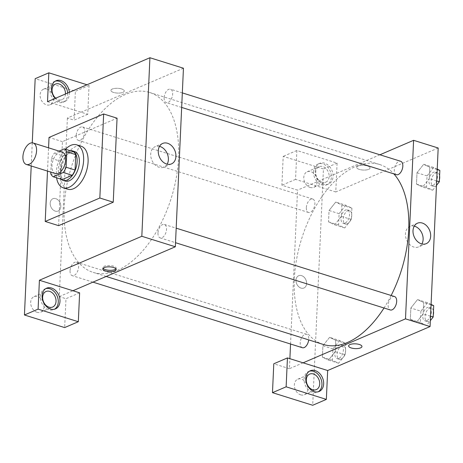 <?xml version="1.0" encoding="UTF-8"?>
<svg xmlns="http://www.w3.org/2000/svg" width="463" height="463" viewBox="0 0 463 463"><rect width="100%" height="100%" fill="white"/><g stroke="black" fill="none" stroke-linecap="round" stroke-linejoin="round"><path stroke-width="0.35" stroke-dasharray="2.31 1.74" d="M55.427 173.567A11.257 6.245 107.4 0 1 52.834 160.956A11.257 6.245 107.4 0 1 62.158 152.078M59.079 151.117L54.321 153.16A15.117 8.386 107.4 0 0 51.462 158.415L50.837 172.126M51.462 158.415L60.398 161.217L59.698 176.623L50.762 173.822M62.187 179.586A15.117 8.386 107.4 0 1 59.698 176.623M60.398 161.217A15.117 8.386 107.4 0 1 63.257 155.956L54.321 153.16M73.276 151.656L63.257 155.956M70.15 150.678A15.482 8.589 -72.6 0 0 58.344 169.655A15.482 8.589 -72.6 0 0 61.197 179.279M65.341 181.091A15.482 8.589 107.4 0 1 60.578 170.355A15.482 8.589 107.4 0 1 74.589 151.551M56.59 177.833A22.513 12.489 107.4 0 1 65.549 149.236M67.702 189.205A22.513 12.489 107.4 0 1 62.517 163.989A22.513 12.489 107.4 0 1 81.164 146.239M47.504 171.084L48.563 147.824M58.622 225.655L62.441 141.637L117.058 118.187M32.26 142.83L31.212 165.98M69.375 92.316A11.257 8.456 -113.2 0 1 64.901 101.455A11.257 8.456 -113.2 0 1 55.201 98.399M47.515 101.698L87.738 114.297L89.052 85.418L86.969 84.764M55.195 81.193A11.257 8.456 66.8 0 0 54.316 81.5A11.257 8.456 66.8 0 0 49.819 89.041A11.257 8.456 66.8 0 0 54.061 99.724A11.257 8.456 66.8 0 0 63.2 102.184A11.257 8.456 66.8 0 0 67.667 93.051M65.457 94.001A8.444 6.343 -113.2 0 1 62.088 99.597A8.444 6.343 -113.2 0 1 55.705 98.185M47.168 89.093A8.444 6.343 -113.2 0 1 53.338 96.761A8.444 6.343 -113.2 0 1 50.137 104.731A8.444 6.343 -113.2 0 1 40.981 99.476A8.444 6.343 -113.2 0 1 43.476 89.214A8.444 6.343 -113.2 0 1 47.168 89.093M89.052 85.418L75.394 91.275L35.176 78.681M87.738 114.297L74.086 120.16L75.394 91.275M183.446 68.235L67.378 118.059L74.086 120.16M45.773 288.617A11.257 8.456 66.8 0 0 44.894 288.924A11.257 8.456 66.8 0 0 40.397 296.47A11.257 8.456 66.8 0 0 44.639 307.148A11.257 8.456 66.8 0 0 53.777 309.614A11.257 8.456 66.8 0 0 54.605 309.18M37.028 312.276A8.444 6.343 -113.2 0 1 30.859 304.608A8.444 6.343 -113.2 0 1 34.059 296.638A8.444 6.343 -113.2 0 1 43.215 301.893A8.444 6.343 -113.2 0 1 40.721 312.155A8.444 6.343 -113.2 0 1 37.028 312.276M79.63 292.842L65.977 298.704L64.664 327.584M67.378 118.059L59.27 296.604L65.977 298.704M59.27 296.604L72.928 290.741M62.441 141.637L49.032 137.436M121.647 88.954A6.685 2.39 -177.4 0 0 114.679 88.427A6.685 2.39 -177.4 0 0 110.917 90.395A6.685 2.39 -177.4 0 0 117.486 93.086A6.685 2.39 -177.4 0 0 124.269 91.003A6.685 2.39 -177.4 0 0 121.647 88.954A6.685 2.39 2.6 0 1 124.269 91.003A6.685 2.39 2.6 0 1 117.486 93.086A6.685 2.39 2.6 0 1 110.917 90.395A6.685 2.39 2.6 0 1 114.679 88.433A6.685 2.39 2.6 0 1 121.647 88.96M159.504 146.366A11.135 8.363 66.8 0 0 155.157 146.667A11.135 8.363 66.8 0 0 151.864 160.198A11.135 8.363 66.8 0 0 163.943 167.126A11.135 8.363 66.8 0 0 167.155 164.186M55.224 211.116A6.685 5.024 66.8 0 0 58.141 211.024A6.685 5.024 66.8 0 0 60.121 202.904A6.685 5.024 66.8 0 0 52.869 198.743A6.685 5.024 66.8 0 0 50.334 205.051A6.685 5.024 66.8 0 0 55.224 211.116A6.685 5.024 -113.2 0 1 50.334 205.045A6.685 5.024 -113.2 0 1 52.869 198.743A6.685 5.024 -113.2 0 1 60.121 202.898A6.685 5.024 -113.2 0 1 58.141 211.024A6.685 5.024 -113.2 0 1 55.224 211.116M115.929 268.87A6.685 2.39 -177.4 0 0 116.225 268.222A6.685 2.39 -177.4 0 0 109.656 265.531A6.685 2.39 -177.4 0 0 102.867 267.614A6.685 2.39 -177.4 0 0 103.099 268.285M157.987 233.011A7.038 3.901 -72.6 0 0 160.152 237.895A7.038 3.901 -72.6 0 0 165.98 232.345A7.038 3.901 -72.6 0 0 164.359 224.462A7.038 3.901 -72.6 0 0 157.987 233.011M70.052 270.762A7.038 3.901 -72.6 0 0 72.216 275.647A7.038 3.901 -72.6 0 0 78.044 270.097A7.038 3.901 -72.6 0 0 76.424 262.214A7.038 3.901 -72.6 0 0 70.052 270.762M164.133 97.739A7.038 3.901 -72.6 0 0 166.298 102.618A7.038 3.901 -72.6 0 0 172.126 97.074A7.038 3.901 -72.6 0 0 170.5 89.191A7.038 3.901 -72.6 0 0 164.133 97.739M76.192 135.491A7.038 3.901 -72.6 0 0 78.357 140.37A7.038 3.901 -72.6 0 0 84.185 134.826A7.038 3.901 -72.6 0 0 82.564 126.943A7.038 3.901 -72.6 0 0 76.192 135.491M64.178 206.967A94.284 52.307 -72.6 0 0 93.179 272.389A94.284 52.307 -72.6 0 0 171.275 198.048A94.284 52.307 -72.6 0 0 149.537 92.444A94.284 52.307 -72.6 0 0 64.178 206.967M323.336 344.472A94.284 52.307 107.4 0 1 294.335 279.044A94.284 52.307 107.4 0 1 379.695 164.527A94.284 52.307 107.4 0 1 393.851 173.885M391.148 295.492A94.284 52.307 107.4 0 1 384.018 308.005M394.517 296.546A7.038 3.901 -72.6 0 0 392.711 296.696A7.038 3.901 -72.6 0 0 388.144 305.094A7.038 3.901 -72.6 0 0 390.309 309.973M306.35 207.569A7.038 3.901 107.4 0 1 312.722 199.026A7.038 3.901 107.4 0 1 314.718 205.398A7.038 3.901 107.4 0 1 310.32 212.303A7.038 3.901 107.4 0 1 308.514 212.453A7.038 3.901 107.4 0 1 306.35 207.569M302.374 347.725A7.038 3.901 107.4 0 1 300.209 342.846A7.038 3.901 107.4 0 1 306.581 334.298A7.038 3.901 107.4 0 1 308.688 339.883M396.455 174.701A7.038 3.901 107.4 0 1 394.291 169.817A7.038 3.901 107.4 0 1 400.657 161.274M303.086 362.824L289.427 368.687L289.884 358.686M290.55 344.021L297.535 190.143L281.898 185.241L283.206 156.361L323.429 168.96L312.699 405.264M379.915 154.775L297.535 190.143M301.019 288.096A6.685 5.024 66.8 0 0 303.942 288.003A6.685 5.024 66.8 0 0 305.921 279.884A6.685 5.024 66.8 0 0 298.67 275.722A6.685 5.024 66.8 0 0 296.135 282.031A6.685 5.024 66.8 0 0 301.019 288.096M310.123 187.428A8.444 6.343 66.8 0 0 313.816 187.307A8.444 6.343 66.8 0 0 316.31 177.045A8.444 6.343 66.8 0 0 307.154 171.79A8.444 6.343 66.8 0 0 303.954 179.76A8.444 6.343 66.8 0 0 310.123 187.428M300.707 394.852A8.444 6.343 66.8 0 0 304.394 394.731A8.444 6.343 66.8 0 0 306.894 384.475A8.444 6.343 66.8 0 0 297.732 379.214A8.444 6.343 66.8 0 0 294.532 387.184A8.444 6.343 66.8 0 0 300.707 394.852M289.427 368.687L273.789 363.785M301.025 288.096A6.685 5.024 -113.2 0 1 296.135 282.031A6.685 5.024 -113.2 0 1 298.67 275.722A6.685 5.024 -113.2 0 1 305.921 279.884A6.685 5.024 -113.2 0 1 303.942 288.003A6.685 5.024 -113.2 0 1 301.025 288.096M322.074 182.295A8.444 6.343 -113.2 0 1 315.899 174.632A8.444 6.343 -113.2 0 1 319.1 166.663A8.444 6.343 -113.2 0 1 322.786 166.541A8.444 6.343 -113.2 0 1 328.962 174.21A8.444 6.343 -113.2 0 1 325.761 182.179A8.444 6.343 -113.2 0 1 322.074 182.295M313.492 171.623A11.257 8.456 66.8 0 0 317.734 182.3A11.257 8.456 66.8 0 0 326.872 184.766A11.257 8.456 66.8 0 0 330.2 171.084A11.257 8.456 66.8 0 0 317.988 164.076A11.257 8.456 66.8 0 0 313.492 171.623M315.199 170.888A11.257 8.456 -113.2 0 1 319.696 163.341A11.257 8.456 -113.2 0 1 331.907 170.349A11.257 8.456 -113.2 0 1 328.58 184.031A11.257 8.456 -113.2 0 1 319.441 181.571A11.257 8.456 -113.2 0 1 315.199 170.888M309.452 371.199A11.257 8.456 66.8 0 0 308.572 371.5A11.257 8.456 66.8 0 0 304.075 379.047A11.257 8.456 66.8 0 0 308.312 389.724A11.257 8.456 66.8 0 0 317.45 392.19A11.257 8.456 66.8 0 0 318.278 391.762M335.773 191.977L295.55 179.378L296.864 150.498L337.081 163.098L335.773 191.977L438.183 148.01M296.864 150.498L283.206 156.361M337.081 163.098L323.429 168.96M295.55 179.378L281.898 185.241M345.768 205.219L339.113 213.651L338.598 225.018L344.738 227.958L351.4 219.52L351.915 208.153L345.768 205.219L335.716 202.065L329.054 210.497L328.539 221.87L334.68 224.821L341.335 216.366L341.856 205.005L335.721 202.053M339.113 213.651L329.054 210.497L328.539 221.87L334.685 224.804L341.341 216.371L341.856 205.005L335.716 202.065L329.06 210.509M437.222 169.145L433.709 167.467L423.651 164.313L416.995 172.745L416.474 184.118L422.621 187.052L429.276 178.62L429.797 167.253L423.657 164.301L416.995 172.757L416.474 184.118L422.615 187.069M433.709 167.467L427.048 175.899L426.533 187.266L432.673 190.206L422.621 187.052L429.276 178.608M431.082 304.417L427.563 302.738L417.51 299.59L410.855 308.034M427.563 302.738L420.908 311.171L410.849 308.022L410.334 319.389L416.474 322.329L423.136 313.897L423.651 302.524L417.51 299.59L410.849 308.022L410.334 319.389L416.469 322.341L423.13 313.885L423.651 302.524L417.516 299.573M339.628 340.49L332.966 348.923L332.451 360.289L338.598 363.229L345.253 354.797L345.768 343.424L339.628 340.49L329.575 337.342L322.919 345.786L322.398 357.141L328.539 360.081L335.195 351.637M338.598 363.229L328.539 360.081L335.2 351.649L335.716 340.276L329.581 337.324M345.253 354.797L335.2 351.649L335.716 340.276L329.575 337.342L322.914 345.774L322.398 357.141L328.533 360.092M414.24 226.147A11.135 8.363 66.8 0 0 409.894 226.448A11.135 8.363 66.8 0 0 406.601 239.973A11.135 8.363 66.8 0 0 418.679 246.906A11.135 8.363 66.8 0 0 421.891 243.966M361.962 346.521L361.962 346.521A6.685 2.39 -177.4 0 0 355.393 343.83A6.685 2.39 -177.4 0 0 348.604 345.913A6.685 2.39 -177.4 0 0 348.604 345.919L348.604 345.913M367.443 165.939A6.685 2.39 -177.4 0 0 360.48 165.407A6.685 2.39 -177.4 0 0 356.713 167.374A6.685 2.39 -177.4 0 0 363.281 170.066A6.685 2.39 -177.4 0 0 370.07 167.982A6.685 2.39 -177.4 0 0 367.443 165.939A6.685 2.39 2.6 0 1 370.07 167.982A6.685 2.39 2.6 0 1 363.281 170.066A6.685 2.39 2.6 0 1 356.713 167.374A6.685 2.39 2.6 0 1 360.48 165.413A6.685 2.39 2.6 0 1 367.443 165.939M420.908 311.171L420.392 322.537L426.533 325.477L430.341 320.651M426.753 320.674A7.038 3.901 107.4 0 1 424.947 320.818A7.038 3.901 107.4 0 1 423.321 312.942A7.038 3.901 107.4 0 1 429.149 307.391A7.038 3.901 107.4 0 1 431.146 313.764A7.038 3.901 107.4 0 1 426.753 320.674M420.392 322.537L410.334 319.389M426.533 325.477L416.474 322.329M430.544 316.217L423.136 313.897M431.059 304.845L423.651 302.524M433.287 314.927A7.038 3.901 107.4 0 1 428.987 321.368A7.038 3.901 107.4 0 1 427.181 321.519A7.038 3.901 107.4 0 1 425.561 313.642A7.038 3.901 107.4 0 1 431.389 308.092A7.038 3.901 107.4 0 1 433.455 311.177M432.673 190.206L436.487 185.379M432.893 185.397A7.038 3.901 107.4 0 1 431.088 185.547A7.038 3.901 107.4 0 1 429.467 177.665A7.038 3.901 107.4 0 1 435.295 172.12A7.038 3.901 107.4 0 1 437.286 178.492A7.038 3.901 107.4 0 1 432.893 185.397M427.048 175.899L416.995 172.745M426.533 187.266L416.474 184.118M436.69 180.94L429.276 178.62L429.797 167.253L423.651 164.313M437.205 169.574L429.797 167.253M439.428 179.656A7.038 3.901 107.4 0 1 435.127 186.097A7.038 3.901 107.4 0 1 433.322 186.248A7.038 3.901 107.4 0 1 431.701 178.365A7.038 3.901 107.4 0 1 437.529 172.821A7.038 3.901 107.4 0 1 439.601 175.905M338.812 358.426A7.038 3.901 107.4 0 1 337.006 358.576A7.038 3.901 107.4 0 1 335.386 350.694A7.038 3.901 107.4 0 1 341.214 345.143A7.038 3.901 107.4 0 1 343.21 351.515A7.038 3.901 107.4 0 1 338.812 358.426M332.966 348.923L322.914 345.774M332.451 360.289L322.398 357.141M345.768 343.424L335.716 340.276M341.046 359.12A7.038 3.901 107.4 0 1 339.246 359.271A7.038 3.901 107.4 0 1 337.62 351.394A7.038 3.901 107.4 0 1 343.448 345.844A7.038 3.901 107.4 0 1 345.444 352.216A7.038 3.901 107.4 0 1 341.046 359.12M344.958 223.149A7.038 3.901 107.4 0 1 343.152 223.299A7.038 3.901 107.4 0 1 341.532 215.417A7.038 3.901 107.4 0 1 347.36 209.872A7.038 3.901 107.4 0 1 349.351 216.244A7.038 3.901 107.4 0 1 344.958 223.149M338.598 225.018L328.539 221.87M344.738 227.958L334.685 224.804M351.4 219.52L341.341 216.371M351.915 208.153L341.856 205.005M347.192 223.849A7.038 3.901 107.4 0 1 345.386 223.999A7.038 3.901 107.4 0 1 343.766 216.117A7.038 3.901 107.4 0 1 349.594 210.572A7.038 3.901 107.4 0 1 351.585 216.944A7.038 3.901 107.4 0 1 347.192 223.849M56.023 80.765L54.316 81.5M64.901 101.455L63.2 102.184M50.137 104.731L62.088 99.597M43.476 89.214L55.427 84.081M46.601 288.189L44.894 288.924M55.485 308.879L53.777 309.614M40.721 312.155L52.666 307.027M34.059 296.638L46.005 291.511M162.71 143.426L155.157 146.667M171.495 163.885L163.943 167.126M116.161 269.541L116.225 268.222M102.809 268.939L102.867 267.614M379.695 164.527L149.537 92.444M106.189 276.463L93.179 272.389M160.152 237.895L175.523 242.705M164.359 224.462L176.183 228.166M312.722 199.026L82.564 126.943M308.514 212.453L78.357 140.37M306.581 334.298L76.424 262.214M92.959 282.141L72.216 275.647M182.324 92.895L170.5 89.191M181.664 107.433L166.298 102.618M313.816 187.307L325.761 182.179M307.154 171.79L319.1 166.663M319.696 163.341L317.988 164.076M328.58 184.031L326.872 184.766M304.394 394.731L316.345 389.603M297.732 379.214L309.683 374.087M310.279 370.77L308.572 371.5M319.157 391.455L317.45 392.19M417.447 223.207L409.894 226.448M426.232 243.665L418.679 246.906M431.389 308.092L429.149 307.391M427.181 321.519L424.947 320.818M437.529 172.821L435.295 172.12M433.322 186.248L431.088 185.547M343.448 345.844L341.214 345.143M339.246 359.271L337.006 358.576M349.594 210.572L347.36 209.872M345.386 223.999L343.152 223.299"/><path stroke-width="0.69" d="M29.267 164.226A11.257 6.245 107.4 0 1 26.379 164.469A11.257 6.245 107.4 0 1 23.781 151.858A11.257 6.245 107.4 0 1 33.11 142.98A11.257 6.245 107.4 0 1 36.299 153.178A11.257 6.245 107.4 0 1 29.267 164.226M33.11 142.98L62.158 152.078A11.257 6.245 107.4 0 1 65.347 162.276A11.257 6.245 107.4 0 1 58.315 173.324A11.257 6.245 107.4 0 1 55.427 173.567L26.379 164.469M64.334 148.86L73.276 151.656A15.117 8.386 107.4 0 1 75.758 154.619L75.064 170.031L66.122 167.23L66.822 151.823A15.117 8.386 107.4 0 0 64.334 148.86L59.079 151.117M50.837 172.126L50.762 173.822A15.117 8.386 107.4 0 0 53.245 176.791L63.263 172.491A15.117 8.386 107.4 0 0 66.122 167.23M53.245 176.791L62.187 179.586L72.199 175.286L63.263 172.491M75.064 170.031A15.117 8.386 107.4 0 1 72.199 175.286M61.197 179.279A15.482 8.589 -72.6 0 0 63.107 180.396A15.482 8.589 -72.6 0 0 75.926 168.191A15.482 8.589 -72.6 0 0 72.355 150.851A15.482 8.589 -72.6 0 0 70.15 150.678M72.355 150.851L74.589 151.551A15.482 8.589 107.4 0 1 78.976 165.575A15.482 8.589 107.4 0 1 69.311 180.761A15.482 8.589 107.4 0 1 65.341 181.091L63.107 180.396M75.758 154.619L66.822 151.823M65.549 149.236A22.513 12.489 107.4 0 1 76.696 144.838A22.513 12.489 107.4 0 1 83.074 165.233A22.513 12.489 107.4 0 1 69.01 187.33A22.513 12.489 107.4 0 1 63.234 187.81A22.513 12.489 107.4 0 1 56.59 177.833M76.696 144.838L81.164 146.239A22.513 12.489 107.4 0 1 87.542 166.628A22.513 12.489 107.4 0 1 73.478 188.725A22.513 12.489 107.4 0 1 67.702 189.205L63.234 187.81M48.563 147.824L49.032 137.436L103.654 113.985L99.834 198.008L45.218 221.459L47.504 171.084M103.654 113.985L117.058 118.187L113.244 202.209L99.834 198.008M113.244 202.209L58.622 225.655L45.218 221.459M86.969 84.764L48.829 72.818L35.176 78.681L32.26 142.83M31.212 165.98L24.441 314.99L38.099 309.128L39.407 280.242L141.823 236.28L149.925 57.736L47.515 101.698L48.829 72.818M55.201 98.399A11.257 8.456 -113.2 0 1 51.526 88.311A11.257 8.456 -113.2 0 1 56.023 80.765A11.257 8.456 -113.2 0 1 69.375 92.316M67.667 93.051A11.257 8.456 66.8 0 0 55.195 81.193M55.705 98.185A8.444 6.343 -113.2 0 1 52.047 90.354A8.444 6.343 -113.2 0 1 55.427 84.081A8.444 6.343 -113.2 0 1 59.114 83.965A8.444 6.343 -113.2 0 1 65.457 94.001M42.104 295.735A11.257 8.456 -113.2 0 1 46.601 288.189A11.257 8.456 -113.2 0 1 58.813 295.197A11.257 8.456 -113.2 0 1 55.485 308.879A11.257 8.456 -113.2 0 1 46.346 306.413A11.257 8.456 -113.2 0 1 42.104 295.735M39.407 280.242L79.63 292.842L78.322 321.721L38.099 309.128M54.605 309.18A11.257 8.456 66.8 0 0 57.111 295.932A11.257 8.456 66.8 0 0 45.773 288.617M49.697 291.389A8.444 6.343 -113.2 0 1 55.867 299.057A8.444 6.343 -113.2 0 1 52.666 307.027A8.444 6.343 -113.2 0 1 48.98 307.143A8.444 6.343 -113.2 0 1 42.804 299.474A8.444 6.343 -113.2 0 1 46.005 291.511A8.444 6.343 -113.2 0 1 49.697 291.389M78.322 321.721L64.664 327.584L24.441 314.99M72.928 290.741L175.338 246.773L183.446 68.235L149.925 57.736M175.94 156.425A11.135 8.363 -113.2 0 1 171.495 163.885A11.135 8.363 -113.2 0 1 159.417 156.957A11.135 8.363 -113.2 0 1 162.71 143.426A11.135 8.363 -113.2 0 1 171.75 145.862A11.135 8.363 -113.2 0 1 175.94 156.425M175.338 246.773L141.823 236.28M167.155 164.186A11.135 8.363 66.8 0 0 168.387 159.666A11.135 8.363 66.8 0 0 159.504 146.366M105.431 270.982A6.685 2.39 2.6 0 1 102.809 268.939A6.685 2.39 2.6 0 1 109.592 266.856A6.685 2.39 2.6 0 1 116.161 269.541A6.685 2.39 2.6 0 1 112.393 271.509A6.685 2.39 2.6 0 1 105.431 270.982M103.099 268.285A6.685 2.39 -177.4 0 0 105.489 269.657A6.685 2.39 -177.4 0 0 115.929 268.87M393.851 173.885A94.284 52.307 107.4 0 1 391.148 295.492M384.018 308.005A94.284 52.307 107.4 0 1 347.522 342.458A94.284 52.307 107.4 0 1 323.336 344.472L106.189 276.463M175.523 242.705L390.309 309.973A7.038 3.901 -72.6 0 0 396.137 304.428A7.038 3.901 -72.6 0 0 394.517 296.546L176.183 228.166M308.688 339.883A7.038 3.901 107.4 0 1 304.179 347.574A7.038 3.901 107.4 0 1 302.374 347.725L92.959 282.141M182.324 92.895L400.657 161.274A7.038 3.901 107.4 0 1 402.654 167.647A7.038 3.901 107.4 0 1 398.255 174.551A7.038 3.901 107.4 0 1 396.455 174.701L181.664 107.433M289.884 358.686L290.55 344.021M303.086 362.824L287.442 357.922L286.134 386.808L326.351 399.401L327.665 370.522L303.086 362.824L405.495 318.857L413.604 140.312L379.915 154.775M286.134 386.808L272.476 392.67L312.699 405.264L326.351 399.401M272.476 392.67L273.789 363.785L287.442 357.922M312.652 389.724A8.444 6.343 -113.2 0 1 306.477 382.056A8.444 6.343 -113.2 0 1 309.683 374.087A8.444 6.343 -113.2 0 1 318.839 379.342A8.444 6.343 -113.2 0 1 316.345 389.603A8.444 6.343 -113.2 0 1 312.652 389.724M318.278 391.762A11.257 8.456 66.8 0 0 320.784 378.508A11.257 8.456 66.8 0 0 309.452 371.199M305.783 378.312A11.257 8.456 -113.2 0 1 310.279 370.77A11.257 8.456 -113.2 0 1 322.491 377.779A11.257 8.456 -113.2 0 1 319.157 391.455A11.257 8.456 -113.2 0 1 310.019 388.995A11.257 8.456 -113.2 0 1 305.783 378.312M327.665 370.522L430.075 326.554L438.183 148.01L413.604 140.312M422.308 223.05A11.135 8.363 -113.2 0 1 430.451 233.155A11.135 8.363 -113.2 0 1 426.232 243.665A11.135 8.363 -113.2 0 1 414.154 236.732A11.135 8.363 -113.2 0 1 417.447 223.207A11.135 8.363 -113.2 0 1 422.308 223.05M430.075 326.554L405.495 318.857M421.891 243.966A11.135 8.363 66.8 0 0 414.761 226.291A11.135 8.363 66.8 0 0 414.24 226.147M351.232 347.962A6.685 2.39 2.6 0 1 348.604 345.919A6.685 2.39 2.6 0 1 355.393 343.835A6.685 2.39 2.6 0 1 361.962 346.521A6.685 2.39 2.6 0 1 358.194 348.489A6.685 2.39 2.6 0 1 351.232 347.962M348.604 345.919A6.685 2.39 -177.4 0 0 351.232 347.956A6.685 2.39 -177.4 0 0 358.194 348.489A6.685 2.39 -177.4 0 0 361.962 346.521M430.341 320.651L433.189 317.045L433.709 305.673L431.082 304.417M433.189 317.045L430.544 316.217M433.709 305.673L431.059 304.845M433.455 311.177A7.038 3.901 107.4 0 1 433.287 314.927M436.487 185.379L439.335 181.768L439.85 170.401L437.222 169.145M439.335 181.768L436.69 180.94M439.85 170.401L437.205 169.574M439.601 175.905A7.038 3.901 107.4 0 1 439.428 179.656"/></g></svg>
